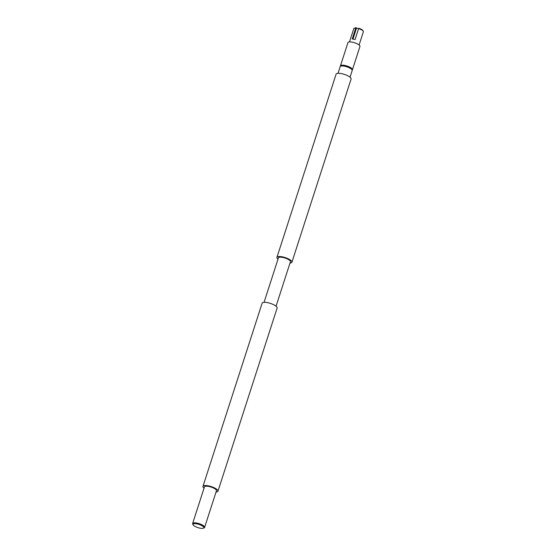 <?xml version="1.0" encoding="UTF-8"?>
<svg xmlns="http://www.w3.org/2000/svg" width="556" height="556" viewBox="0 0 556 556"><rect width="100%" height="100%" fill="white"/><g stroke="black" fill="none" stroke-linecap="round" stroke-linejoin="round"><path stroke-width="0.83" d="M354.165 28.293L354.902 27.967A4.413 1.314 17.9 0 1 356.104 27.8L355.722 28.12A5.039 1.501 -162.1 0 0 354.165 28.293A5.039 1.501 -162.1 0 0 353.783 28.662L349.502 41.908M200.125 528.2A5.671 1.689 -162.1 0 0 203.399 528.186A5.671 1.689 -162.1 0 0 202.453 526.011A5.671 1.689 -162.1 0 0 196.748 523.856A5.671 1.689 -162.1 0 0 193.147 524.871A5.671 1.689 -162.1 0 0 200.125 528.2M193.147 524.871L192.744 524.176A6.304 1.877 17.9 0 1 192.626 523.516A6.304 1.877 17.9 0 1 196.748 523.043A6.304 1.877 17.9 0 1 204.615 527.394A6.304 1.877 17.9 0 1 204.135 527.852L203.399 528.186M355.722 28.12L352.212 38.996A5.039 1.501 17.9 0 1 353.567 39.163A5.039 1.501 17.9 0 1 355.075 39.525L358.585 28.648L356.104 27.8M359.1 45.008L363.374 31.761A5.039 1.501 -162.1 0 0 363.283 31.24A5.039 1.501 -162.1 0 0 358.585 28.648L358.967 28.328A4.413 1.314 17.9 0 1 362.88 30.538L363.283 31.24M204.615 527.394L216.451 490.753A6.304 1.877 -162.1 0 0 208.583 486.403A6.304 1.877 -162.1 0 0 204.455 486.875L192.626 523.516M264.065 302.325L278.424 257.866A6.304 1.877 17.9 0 1 282.552 257.386A6.304 1.877 17.9 0 1 290.42 261.737L276.061 306.203M277.993 259.2A7.881 2.349 17.9 0 1 276.93 257.379A7.881 2.349 17.9 0 1 282.08 256.782A7.881 2.349 17.9 0 1 291.921 262.224A7.881 2.349 17.9 0 1 289.989 263.078M276.93 257.379L336.102 74.17A7.881 2.349 17.9 0 1 341.259 73.573A7.881 2.349 17.9 0 1 351.1 79.015L291.921 262.224M338.034 73.316L340.189 66.637A6.304 1.877 17.9 0 1 344.317 66.164A6.304 1.877 17.9 0 1 352.184 70.515L350.03 77.187M340.675 66.178L340.745 65.962A5.984 1.786 17.9 0 1 344.657 65.511A5.984 1.786 17.9 0 1 352.136 69.639L352.066 69.854M340.46 66.296A6.304 1.877 17.9 0 1 340.439 65.865A6.304 1.877 17.9 0 1 344.567 65.386A6.304 1.877 17.9 0 1 352.435 69.736A6.304 1.877 17.9 0 1 352.17 70.077M340.439 65.865L347.959 42.59A6.304 1.877 17.9 0 1 352.08 42.117A6.304 1.877 17.9 0 1 359.954 46.468L352.435 69.736M204.024 488.217A7.881 2.349 17.9 0 1 202.961 486.396A7.881 2.349 17.9 0 1 208.111 485.798A7.881 2.349 17.9 0 1 217.952 491.233A7.881 2.349 17.9 0 1 216.02 492.088M202.961 486.396L262.133 303.18A7.881 2.349 17.9 0 1 267.29 302.589A7.881 2.349 17.9 0 1 277.131 308.024L217.952 491.233M352.963 39.066L356.452 28.245"/></g></svg>

